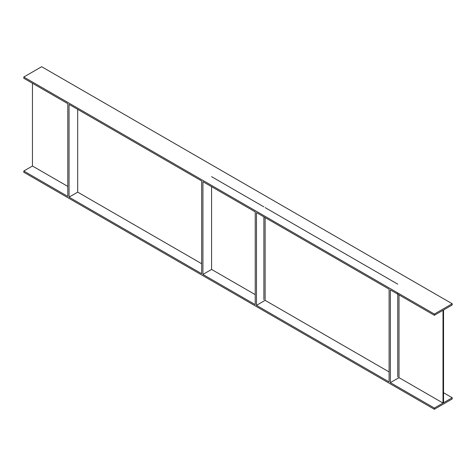 <?xml version="1.0" encoding="UTF-8"?>
<svg xmlns="http://www.w3.org/2000/svg" width="476" height="476" viewBox="0 0 476 476"><rect width="100%" height="100%" fill="white"/><g stroke="black" fill="none" stroke-linecap="round" stroke-linejoin="round"><path stroke-width="0.71" d="M434.35 409.283L452.2 398.971L452.2 397.74L443.543 402.738L443.543 309.983L452.2 304.985L452.2 303.748L434.35 314.053L434.35 315.29L443.007 310.292L443.007 403.047L434.35 408.045L434.35 409.283L23.8 172.252L23.8 171.015L67.8 196.415L67.8 103.667L23.8 78.26L23.8 77.029L434.35 314.053M443.543 392.742L452.2 397.74M23.8 77.029L41.65 66.717L452.2 303.748M23.8 171.015L32.457 166.017L32.457 83.258M399.007 294.888L399.007 377.641L390.35 382.639L434.35 408.045M390.35 382.639L390.35 289.89L434.35 315.29M211.582 186.675L211.582 269.434L202.925 274.432L202.925 181.677L255.225 211.874L255.225 304.628L255.225 211.874L202.925 181.677M202.925 274.432L255.225 304.628L202.925 274.432M69.05 197.141L69.05 104.387L201.675 180.957L201.675 273.712L69.05 197.141L77.707 192.143L77.707 109.385M265.132 217.591L265.132 300.35L256.475 305.348L256.475 212.594L389.1 289.164L389.1 381.919L389.1 289.164L256.475 212.594M256.475 305.348L389.1 381.919L256.475 305.348M32.457 166.017L67.8 186.419M399.007 377.641L443.007 403.047M211.582 269.434L255.225 294.632M77.707 192.143L201.675 263.716M265.132 300.35L389.1 371.923M263.882 299.63L263.882 216.872M211.582 176.679L263.882 206.876M397.757 376.921L397.757 292.93M265.132 207.595L397.757 284.166"/></g></svg>
